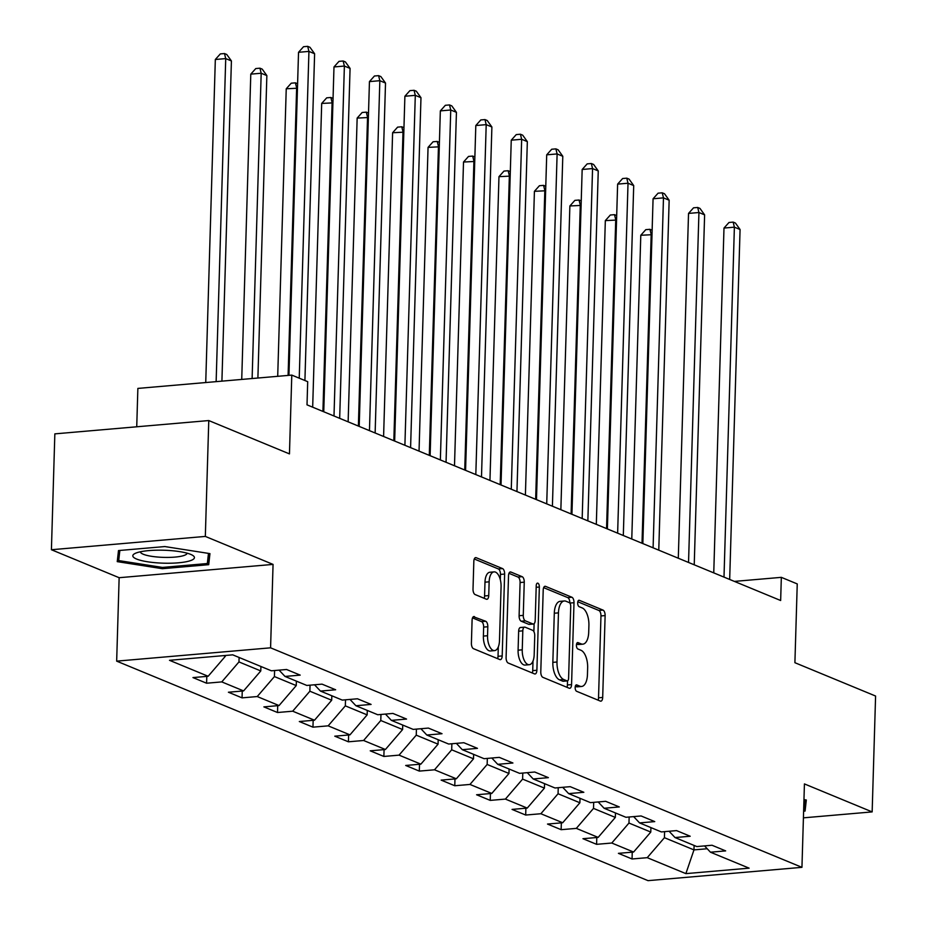 <?xml version="1.0" encoding="UTF-8"?>
<svg xmlns="http://www.w3.org/2000/svg" width="927" height="927" viewBox="0 0 927 927"><rect width="100%" height="100%" fill="white"/><g stroke="black" fill="none" stroke-linecap="round" stroke-linejoin="round"><path stroke-width="1.39" d="M575.157 687.463A3.256 1.541 85.1 0 0 576.617 691.287L600.325 701.079A4.658 2.202 85.1 0 0 600.858 701.171A4.658 2.202 85.1 0 0 602.689 697.452L605.122 615.574A4.658 2.202 85.1 0 0 603.025 610.105L579.317 600.302A3.256 1.541 85.1 0 0 578.946 600.244A3.256 1.541 85.1 0 0 577.672 602.851A3.256 1.541 85.1 0 0 579.132 606.675L582.202 607.938A14.902 7.057 85.1 0 1 588.912 625.447L588.703 632.272A14.902 7.057 85.1 0 1 582.851 644.161A14.902 7.057 85.1 0 1 581.136 643.883L578.066 642.62A3.256 1.541 85.1 0 0 577.695 642.55A3.256 1.541 85.1 0 0 576.409 645.157A3.256 1.541 85.1 0 0 577.88 648.981L580.939 650.256A14.902 7.057 85.1 0 1 587.648 667.753L587.451 674.578A14.902 7.057 85.1 0 1 581.588 686.467A14.902 7.057 85.1 0 1 579.873 686.189L576.814 684.926A3.256 1.541 85.1 0 0 576.432 684.856A3.256 1.541 85.1 0 0 575.157 687.463M474.45 616.617A4.658 2.202 85.1 0 0 473.917 616.525A4.658 2.202 85.1 0 0 472.086 620.244L471.403 643.222A4.658 2.202 85.1 0 0 473.5 648.691L499.827 659.561A4.658 2.202 85.1 0 0 500.36 659.653A4.658 2.202 85.1 0 0 502.191 655.934L504.624 574.056A4.658 2.202 85.1 0 0 502.527 568.575L476.2 557.706A4.658 2.202 85.1 0 0 475.667 557.614A4.658 2.202 85.1 0 0 473.836 561.333L473.013 589.085A4.658 2.202 85.1 0 0 475.111 594.555L486.374 599.213A4.658 2.202 85.1 0 0 486.907 599.294A4.658 2.202 85.1 0 0 488.738 595.586L489.143 581.82A12.457 5.898 85.1 0 1 494.045 571.878A12.457 5.898 85.1 0 1 501.078 586.745L499.479 640.661A12.457 5.898 85.1 0 1 494.589 650.603A12.457 5.898 85.1 0 1 487.544 635.725L487.811 626.745A4.658 2.202 85.1 0 0 485.713 621.275L473.407 616.71M803.419 817.846L872.156 811.901L875.586 696.038L794.902 662.701L797.243 583.917L781.334 577.347L780.65 600.511L307.011 404.844L307.694 381.669L291.785 375.099L137.868 388.413L136.732 426.791M205.33 536.42L51.414 549.734L119.143 577.706L273.059 564.404L205.33 536.42L208.772 420.557L289.456 453.894L291.785 375.099M273.059 564.404L270.58 647.822L801.948 867.336L648.031 880.65L116.663 661.136L270.58 647.822M872.156 811.901L804.427 783.918L801.948 867.336M540.789 671.878A4.658 2.202 85.1 0 0 542.886 677.347L569.201 688.228A4.658 2.202 85.1 0 0 569.746 688.309A4.658 2.202 85.1 0 0 571.565 684.601L573.998 602.712A4.658 2.202 85.1 0 0 571.901 597.243L545.586 586.374A4.658 2.202 85.1 0 0 545.041 586.281A4.658 2.202 85.1 0 0 543.21 590.001L540.789 671.878M534.52 673.894L508.193 663.025A4.658 2.202 85.1 0 1 506.096 657.544L508.529 575.667A4.658 2.202 85.1 0 1 510.36 571.947A4.658 2.202 85.1 0 1 510.893 572.04L522.156 576.687A4.658 2.202 85.1 0 1 524.253 582.168L523.268 615.366A4.658 2.202 85.1 0 0 525.366 620.847L532.84 623.929A4.658 2.202 85.1 0 0 533.373 624.022A4.658 2.202 85.1 0 0 535.203 620.302L536.223 585.725A3.256 1.541 85.1 0 1 537.509 583.129A3.256 1.541 85.1 0 1 539.352 587.023L536.884 670.267A4.658 2.202 85.1 0 1 535.053 673.987A4.658 2.202 85.1 0 1 534.52 673.894M51.414 549.734L54.844 433.871L208.772 420.557M206.594 683.222L221.773 681.901L243.592 690.916L228.413 692.226L242.051 697.869L257.231 696.548L279.05 705.563L263.871 706.884L277.509 712.515L292.689 711.194L314.508 720.209L299.317 721.53L312.955 727.162L328.146 725.841L349.966 734.856L334.774 736.177L348.413 741.809L363.593 740.488L385.412 749.503L370.232 750.824L383.871 756.455L399.05 755.134L420.87 764.149L405.69 765.47L419.317 771.102L434.508 769.792L456.327 778.796L441.136 780.117L454.775 785.748L469.966 784.439L491.785 793.442L476.594 794.763L490.232 800.395L505.412 799.086L527.231 808.089L512.052 809.41L525.69 815.042L540.87 813.732L562.689 822.747L547.509 824.057L561.136 829.688L576.327 828.379L598.147 837.394L582.956 838.703L596.594 844.335L611.785 843.025L633.593 852.04L618.413 853.35L632.052 858.981L647.231 857.672L685.876 873.628L749.109 868.159L710.464 852.203L725.656 850.893L712.017 845.25L696.826 846.571L675.018 837.556L690.198 836.247L676.559 830.604L661.38 831.925L639.56 822.909L654.74 821.6L641.102 815.957L625.922 817.278L604.103 808.263L619.282 806.942L605.655 801.31L590.464 802.631L568.645 793.616L583.836 792.295L570.198 786.664L555.006 787.985L533.199 778.97L548.378 777.649L534.74 772.017L519.56 773.338L497.741 764.323L512.921 763.002L499.282 757.371L484.103 758.692L462.283 749.676L477.463 748.356L463.836 742.724L448.645 744.033L426.826 735.03L442.017 733.709L428.378 728.077L413.199 729.387L391.379 720.383L406.559 719.062L392.921 713.431L377.741 714.74L355.922 705.737L371.101 704.416L357.463 698.784L342.283 700.094L320.464 691.078L335.655 689.769L322.017 684.138L306.825 685.447L285.006 676.432L300.197 675.123L286.559 669.491L271.379 670.8L232.735 654.844L169.502 660.314L208.146 676.27L192.955 677.579L206.594 683.222L206.802 676.386M260.916 666.49L260.788 670.939L238.969 661.924L239.096 657.475M238.969 661.924L221.773 681.901M260.788 670.939L243.592 690.916M285.006 676.432L279.085 670.14M296.373 681.136L296.246 685.586L274.427 676.571L274.601 670.522M274.427 676.571L257.231 696.548M296.246 685.586L279.05 705.563M320.464 691.078L314.543 684.786M331.831 695.783L331.692 700.233L309.873 691.218L310.058 685.169M309.873 691.218L292.689 711.194M331.692 700.233L314.508 720.209M355.922 705.737L349.989 699.433M367.289 710.43L367.15 714.879L345.331 705.864L345.516 699.815M345.331 705.864L328.146 725.841M367.15 714.879L349.966 734.856M391.379 720.383L385.447 714.08M402.735 725.076L402.608 729.526L380.788 720.511L380.962 714.462M380.788 720.511L363.593 740.488M402.608 729.526L385.412 749.503M426.826 735.03L420.904 728.726M438.193 739.723L438.065 744.172L416.246 735.157L416.42 729.109M416.246 735.157L399.05 755.134M438.065 744.172L420.87 764.149M462.283 749.676L456.362 743.373M473.651 754.369L473.512 758.819L451.692 749.816L451.878 743.755M451.692 749.816L434.508 769.792M473.512 758.819L456.327 778.796M497.741 764.323L491.808 758.019M509.097 769.016L508.969 773.466L487.15 764.462L487.335 758.402M487.15 764.462L469.966 784.439M508.969 773.466L491.785 793.442M533.199 778.97L527.266 772.666M544.555 783.663L544.427 788.112L522.608 779.109L522.782 773.048M522.608 779.109L505.412 799.086M544.427 788.112L527.231 808.089M568.645 793.616L562.724 787.313M580.012 798.309L579.885 802.759L558.066 793.755L558.239 787.695M558.066 793.755L540.87 813.732M579.885 802.759L562.689 822.747M604.103 808.263L598.17 801.959M615.47 812.956L615.331 817.417L593.512 808.402L593.697 802.353M593.512 808.402L576.327 828.379M615.331 817.417L598.147 837.394M639.56 822.909L633.628 816.606M650.916 827.602L650.789 832.064L628.969 823.049L629.155 817M628.969 823.049L611.785 843.025M650.789 832.064L633.593 852.04M675.018 837.556L669.085 831.252M694.103 845.436L693.975 849.897L664.427 837.695L664.601 831.646M664.427 837.695L647.231 857.672M707.22 848.75L693.975 849.897L685.876 873.628M710.464 852.203L704.543 845.899M119.143 577.706L116.663 661.136M781.334 577.347L734.381 581.403M223.708 655.621L225.331 656.293L225.354 655.482M225.331 656.293L208.146 676.27M632.249 852.156L632.052 858.981M596.803 837.51L596.594 844.335M561.345 822.863L561.136 829.688M525.887 808.217L525.69 815.042M490.429 793.558L490.232 800.395M454.983 778.912L454.775 785.748M419.525 764.265L419.317 771.102M384.068 749.619L383.871 756.455M348.622 734.972L348.413 741.809M313.164 720.325L312.955 727.162M277.706 705.679L277.509 712.515M242.248 691.032L242.051 697.869M803.616 811.183L805.076 811.055L806.316 799.989L803.952 799.619M118.494 550.568L117.242 561.635L162.352 568.691L208.702 564.682L209.954 553.616L164.844 546.559L118.494 550.568M805.401 799.85L805.076 811.055M209.038 553.477L208.702 564.682M208.471 553.384L207.335 563.535L162.422 567.428L162.352 568.691M575.285 686.374L575.713 686.548A14.902 7.057 85.1 0 0 577.428 686.826L581.588 686.467M582.851 644.161L578.691 644.52A14.902 7.057 85.1 0 1 576.976 644.242L576.548 644.068M598.089 700.163A4.658 2.202 85.1 0 0 598.529 697.811L600.963 615.934A4.658 2.202 85.1 0 0 598.865 610.464L577.799 601.762M573.998 602.712L569.838 603.071A4.658 2.202 85.1 0 0 567.741 597.602L543.651 587.648M566.965 687.301A4.658 2.202 85.1 0 0 567.405 684.96L567.533 680.858M566.942 680.847A3.256 1.541 85.1 0 0 567.312 680.905A3.256 1.541 85.1 0 0 568.599 678.309L570.731 606.432A3.256 1.541 85.1 0 0 569.259 602.596L566.026 601.264A14.902 7.057 85.1 0 0 564.311 600.974A14.902 7.057 85.1 0 0 558.46 612.874L557 662.005A14.902 7.057 85.1 0 0 563.709 679.503L566.942 680.847L562.782 681.206A3.256 1.541 85.1 0 0 563.152 681.264A3.256 1.541 85.1 0 0 563.512 681.136M564.311 600.974L560.151 601.333A14.902 7.057 85.1 0 0 554.3 613.234L558.46 612.874M562.782 681.206L559.549 679.862A14.902 7.057 85.1 0 1 552.84 662.365L554.3 613.234M508.969 573.315L517.996 577.046L522.156 576.687M529.723 624.195A4.658 2.202 85.1 0 1 529.213 624.381A4.658 2.202 85.1 0 1 528.68 624.288L521.206 621.206A4.658 2.202 85.1 0 1 519.108 615.725L520.093 582.527A4.658 2.202 85.1 0 0 517.996 577.046M534.114 623.662L533.882 631.6M533.002 661.032L532.724 670.627L536.884 670.267M522.249 649.827A12.457 5.898 85.1 0 0 529.282 664.705A12.457 5.898 85.1 0 0 534.184 654.763L534.74 635.771A4.658 2.202 85.1 0 0 532.643 630.302L525.169 627.208A4.658 2.202 85.1 0 0 524.636 627.127A4.658 2.202 85.1 0 0 522.805 630.835L522.249 649.827L518.089 650.186A12.457 5.898 85.1 0 0 525.122 665.065L529.282 664.705M521.009 627.567A4.658 2.202 85.1 0 0 520.476 627.486A4.658 2.202 85.1 0 0 518.645 631.194L522.805 630.835M518.089 650.186L518.645 631.194M532.283 672.967A4.658 2.202 85.1 0 0 532.724 670.627M494.589 650.603L490.429 650.963A12.457 5.898 85.1 0 1 483.384 636.084L483.651 627.104A4.658 2.202 85.1 0 0 481.553 621.635L472.527 617.903M494.045 571.878L489.885 572.237A12.457 5.898 85.1 0 0 484.983 582.179L489.143 581.82M484.137 598.286A4.658 2.202 85.1 0 0 484.578 595.945L484.983 582.179M500.302 579.676L500.464 574.416A4.658 2.202 85.1 0 0 498.367 568.946L474.276 558.993M497.59 658.645A4.658 2.202 85.1 0 0 498.031 656.293L498.309 646.919M652.005 234.705L640.789 235.261L631.774 539.016M640.789 235.261L645.783 229.664L649.943 229.305L651.183 234.357L642.017 543.245M649.943 229.305L652.144 230.22M723.999 577.115L734.381 227.161L740.07 229.514L729.676 579.456M713.755 572.874L723.987 228.065L734.381 227.161L733.153 222.109L735.424 223.048L740.07 229.514M723.987 228.065L728.993 222.48L733.153 222.109M804.845 799.758L803.651 809.908M136.582 559.039A30.823 6.477 -178.3 0 0 176.675 562.944A30.823 6.477 -178.3 0 0 192.295 555.146A30.823 6.477 -178.3 0 0 190.661 554.369A30.823 6.477 -178.3 0 0 161.889 550.186A30.823 6.477 -178.3 0 0 135.099 553.442A30.823 6.477 -178.3 0 0 136.582 559.039M140.417 551.785L140.417 551.785A23.337 4.902 -178.3 0 0 143.279 554.253A23.337 4.902 -178.3 0 0 169.456 557.394A23.337 4.902 -178.3 0 0 187.08 553.176A23.337 4.902 -178.3 0 0 187.08 553.164M162.422 567.428L118.714 560.58L119.85 550.453M119.015 550.522L118.714 560.58M616.559 220.058L605.331 220.614L596.316 524.369M605.331 220.614L610.337 215.018L614.497 214.658L615.725 219.711L606.559 528.599M614.497 214.658L616.687 215.574M581.102 205.412L569.873 205.968L560.858 509.711M569.873 205.968L574.879 200.371L579.039 200.012L580.279 205.064L571.113 513.952M579.039 200.012L581.229 200.916M688.541 562.469L698.935 212.515L704.613 214.867L694.23 564.81M678.297 558.228L688.529 213.419L698.935 212.515L697.695 207.463L699.966 208.401L704.613 214.867M688.529 213.419L693.535 207.822L697.695 207.463M653.095 547.822L663.477 197.868L669.155 200.22L658.773 550.163M642.84 543.581L653.072 198.772L663.477 197.868L662.237 192.816L664.508 193.755L669.155 200.22M653.072 198.772L658.077 193.175L662.237 192.816M545.644 190.765L534.415 191.321L525.4 495.064M534.415 191.321L539.421 185.724L543.581 185.365L544.821 190.417L535.655 499.305M543.581 185.365L545.783 186.269M510.186 176.107L498.969 176.675L489.954 480.418M498.969 176.675L503.975 171.078L508.135 170.719L509.363 175.771L500.198 484.659M508.135 170.719L510.325 171.622M474.74 161.46L463.512 162.028L454.497 465.771M463.512 162.028L468.517 156.431L472.677 156.072L473.917 161.124L464.74 470.012M472.677 156.072L474.867 156.976M617.637 533.176L628.019 183.222L633.709 185.574L623.315 535.516M607.382 528.935L617.625 184.125L628.019 183.222L626.779 178.169L629.062 179.108L633.709 185.574M617.625 184.125L622.62 178.529L626.779 178.169M582.179 518.529L592.562 168.575L598.251 170.927L587.857 520.87M571.936 514.288L582.168 169.479L592.562 168.575L591.333 163.523L593.604 164.461L598.251 170.927M582.168 169.479L587.173 163.882L591.333 163.523M546.721 503.882L557.115 153.928L562.793 156.281L552.411 506.223M536.478 499.641L546.71 154.832L557.115 153.928L555.876 148.876L558.147 149.815L562.793 156.281M546.71 154.832L551.716 149.235L555.876 148.876M511.275 489.236L521.658 139.282L527.336 141.634L516.953 491.577M501.02 484.995L511.252 140.186L521.658 139.282L520.418 134.23L522.689 135.168L527.336 141.634M511.252 140.186L516.258 134.589L520.418 134.23M475.818 474.578L486.2 124.635L491.889 126.987L481.495 476.93M465.574 470.348L475.806 125.539L486.2 124.635L484.972 119.583L487.243 120.522L491.889 126.987M475.806 125.539L480.812 119.942L484.972 119.583M440.36 459.931L450.742 109.989L456.432 112.341L446.049 462.283M430.116 455.702L440.348 110.892L450.742 109.989L449.514 104.936L451.785 105.875L456.432 112.341M440.348 110.892L445.354 105.296L449.514 104.936M404.902 445.284L415.296 95.342L420.974 97.694L410.591 447.637M394.659 441.055L404.89 96.246L415.296 95.342L414.056 90.29L416.327 91.228L420.974 97.694M404.89 96.246L409.896 90.649L414.056 90.29M369.456 430.638L379.838 80.695L385.516 83.048L375.134 432.99M359.201 426.408L369.444 81.599L379.838 80.695L378.598 75.643L380.87 76.582L385.516 83.048M369.444 81.599L374.438 76.002L378.598 75.643M333.998 415.991L344.38 66.049L350.07 68.401L339.676 418.344M323.755 411.762L333.987 66.953L344.38 66.049L343.152 60.997L345.423 61.935L350.07 68.401M333.987 66.953L338.992 61.356L343.152 60.997M439.282 146.814L428.054 147.381L419.039 451.125M428.054 147.381L433.06 141.785L437.22 141.425L438.459 146.478L429.294 455.366M437.22 141.425L439.41 142.329M403.824 132.167L392.608 132.735L383.593 436.478M392.608 132.735L397.602 127.138L401.762 126.779L403.002 131.831L393.836 440.719M401.762 126.779L403.963 127.683M368.367 117.52L357.15 118.088L348.135 421.831M357.15 118.088L362.156 112.491L366.316 112.132L367.544 117.184L358.378 426.072M366.316 112.132L368.506 113.036M332.92 102.874L321.692 103.43L312.677 407.185M321.692 103.43L326.698 97.845L330.858 97.486L332.098 102.538L322.92 411.426M330.858 97.486L333.048 98.389M297.463 88.227L286.234 88.783L277.706 376.316M286.234 88.783L291.24 83.198L295.4 82.839L296.64 87.891L288.1 375.423M295.4 82.839L297.59 83.743M257.891 378.031L266.86 75.585L261.182 73.245L250.788 74.137L241.727 379.433M250.788 74.137L255.782 68.552L259.942 68.192L261.182 73.245L252.121 378.529M259.942 68.192L262.225 69.131L266.86 75.585M221.912 381.148L231.414 60.939L225.725 58.598L215.331 59.49L205.736 382.538M215.331 59.49L220.336 53.905L224.496 53.546L225.725 58.598L216.142 381.646M224.496 53.546L226.767 54.484L231.414 60.939M299.236 378.17L308.934 51.402L314.612 53.743L304.913 380.522M288.946 375.342L298.529 52.306L308.934 51.402L307.694 46.35L309.966 47.289L314.612 53.743M298.529 52.306L303.535 46.709L307.694 46.35M575.713 686.548L579.873 686.189M577.336 642.678L578.066 642.62M576.976 644.242L581.136 643.883M578.587 600.372L579.317 600.302M598.865 610.464L603.025 610.105M600.963 615.934L605.122 615.574M598.529 697.811L602.689 697.452M576.073 684.983L576.814 684.926M544.531 586.455L545.586 586.374M567.741 597.602L571.901 597.243M567.405 684.96L571.565 684.601M552.84 662.365L557 662.005M559.549 679.862L563.709 679.503M509.838 572.133L510.893 572.04M520.093 582.527L524.253 582.168M519.108 615.725L523.268 615.366M521.206 621.206L525.366 620.847M528.68 624.288L532.84 623.929M536.177 587.289L539.352 587.023M481.553 621.635L485.713 621.275M483.651 627.104L487.811 626.745M483.384 636.084L487.544 635.725M484.578 595.945L488.738 595.586M475.157 557.799L476.2 557.706M498.367 568.946L502.527 568.575M500.464 574.416L504.624 574.056M498.031 656.293L502.191 655.934M563.152 681.264L567.312 680.905M529.213 624.381L533.373 624.022M520.476 627.486L524.636 627.127"/></g></svg>
